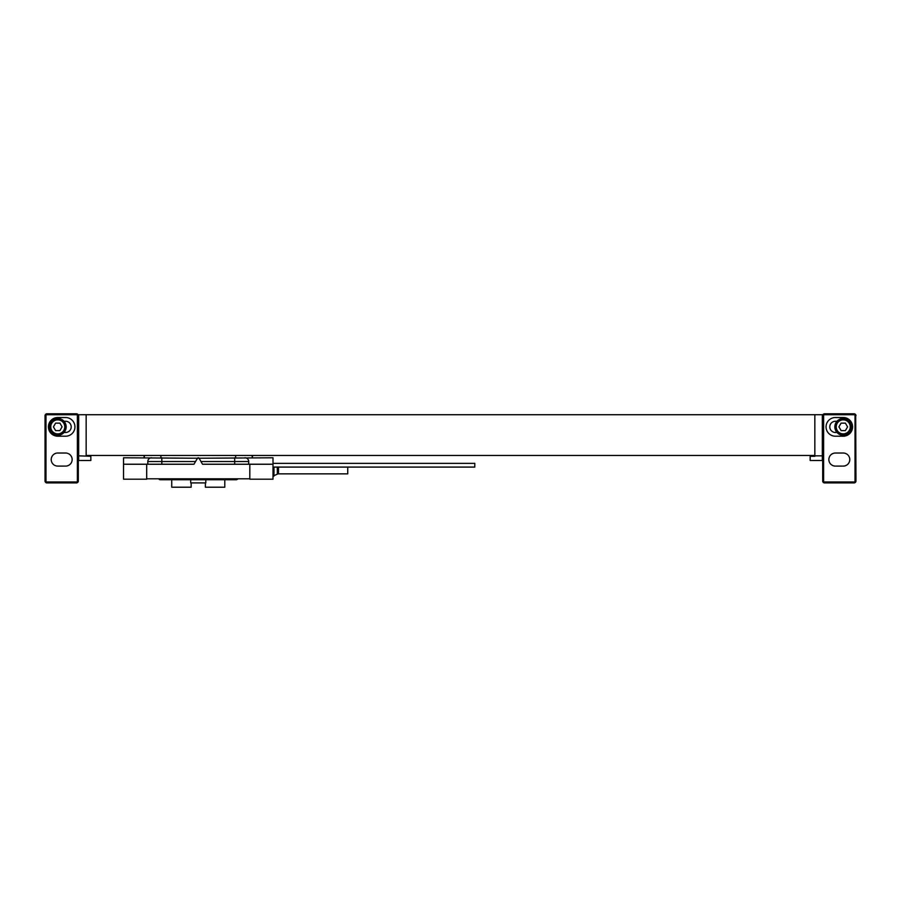 <?xml version="1.0" encoding="UTF-8"?>
<svg xmlns="http://www.w3.org/2000/svg" width="901" height="901" viewBox="0 0 901 901"><rect width="100%" height="100%" fill="white"/><g stroke="black" fill="none" stroke-linecap="round" stroke-linejoin="round"><path stroke-width="1.35" d="M90.832 455.455L90.832 456.278L78.68 455.827L78.68 414.719L78.06 414.719M78.68 455.827L78.68 460.501L90.832 460.501L90.832 456.278M855.702 414.719L855.95 481.044A1.87 1.87 0 0 1 854.08 482.913L824.561 482.913A1.87 1.87 0 0 1 822.692 481.044L822.692 415.654A1.87 1.87 0 0 1 824.561 413.784L854.08 413.784A1.87 1.87 0 0 1 855.95 415.654L855.015 415.654L855.015 481.044A0.935 0.935 0 0 1 854.08 481.979L824.561 481.979A0.935 0.935 0 0 1 823.627 481.044L823.627 415.654A0.935 0.935 0 0 1 824.561 414.719L854.08 414.719A0.935 0.935 0 0 1 855.015 415.654M810.168 455.455L810.168 456.278L814.842 456.278L814.842 414.719L822.94 414.719M814.842 414.719L78.68 414.719M45.298 414.719L45.05 415.654A1.87 1.87 0 0 1 46.92 413.784L76.439 413.784A1.87 1.87 0 0 1 78.308 415.654L78.308 481.044A1.87 1.87 0 0 1 76.439 482.913L46.92 482.913A1.87 1.87 0 0 1 45.05 481.044L45.05 415.654L45.985 415.654A0.935 0.935 0 0 1 46.92 414.719L76.439 414.719A0.935 0.935 0 0 1 77.373 415.654L77.373 481.044A0.935 0.935 0 0 1 76.439 481.979L46.92 481.979A0.935 0.935 0 0 1 45.985 481.044L45.985 415.654M814.842 455.827L822.32 455.827L822.32 460.501L810.168 460.501L810.168 456.278M822.32 455.827L822.32 414.719M86.158 455.827L86.158 414.719M86.158 455.455L814.842 455.455M95.495 455.455L222.547 455.455M835.396 453.023L843.246 453.023A6.544 6.544 0 0 1 849.789 459.566A6.544 6.544 0 0 1 843.246 466.099L835.396 466.099A6.544 6.544 0 0 1 828.852 459.566A6.544 6.544 0 0 1 835.396 453.023M843.246 417.523A9.337 9.337 0 0 1 852.583 426.86A9.337 9.337 0 0 1 843.246 436.208L835.396 436.208A9.337 9.337 0 0 1 826.059 426.86A9.337 9.337 0 0 1 835.396 417.523L843.246 417.523M836.973 432.469L835.396 432.469A5.609 5.609 0 0 1 829.787 426.86A5.609 5.609 0 0 1 835.396 421.263L836.973 421.263M843.246 418.458A8.413 8.413 0 0 0 834.833 426.86A8.413 8.413 0 0 0 843.246 435.273A8.413 8.413 0 0 0 851.648 426.86A8.413 8.413 0 0 0 843.246 418.458M843.246 418.92A7.94 7.94 0 0 1 851.186 426.86A7.94 7.94 0 0 1 843.246 434.8A7.94 7.94 0 0 1 835.306 426.86A7.94 7.94 0 0 1 843.246 418.92A7.94 7.94 0 0 1 851.186 426.86A7.94 7.94 0 0 1 843.246 434.8A7.94 7.94 0 0 1 835.306 426.86A7.94 7.94 0 0 1 843.246 418.92M65.604 453.023L57.754 453.023A6.544 6.544 0 0 0 51.211 459.566A6.544 6.544 0 0 0 57.754 466.099L65.604 466.099A6.544 6.544 0 0 0 72.148 459.566A6.544 6.544 0 0 0 65.604 453.023M57.754 417.523A9.337 9.337 0 0 0 48.417 426.86A9.337 9.337 0 0 0 57.754 436.208L65.604 436.208A9.337 9.337 0 0 0 74.941 426.86A9.337 9.337 0 0 0 65.604 417.523L57.754 417.523M64.027 432.469L65.604 432.469A5.609 5.609 0 0 0 71.213 426.86A5.609 5.609 0 0 0 65.604 421.263L64.027 421.263M57.754 418.458A8.413 8.413 0 0 1 66.167 426.86A8.413 8.413 0 0 1 57.754 435.273A8.413 8.413 0 0 1 49.352 426.86A8.413 8.413 0 0 1 57.754 418.458M57.754 418.92A7.94 7.94 0 0 1 65.694 426.86A7.94 7.94 0 0 1 57.754 434.8A7.94 7.94 0 0 1 49.814 426.86A7.94 7.94 0 0 1 57.754 418.92A7.94 7.94 0 0 1 65.694 426.86A7.94 7.94 0 0 1 57.754 434.8M273.003 464.229L273.003 479.186L249.825 479.186L249.825 464.229L202.522 464.229L199.076 458.249A0.935 0.935 0 0 0 197.454 458.249L273.003 457.787L273.003 464.229L249.825 464.229M146.694 464.229L146.694 479.186L123.527 479.186L123.527 457.787L199.076 458.249L197.454 458.249L193.997 464.229L123.527 464.229M158.835 478.803L237.684 478.803M234.699 457.787L234.699 461.526L248.71 461.526A3.739 3.739 0 0 0 244.971 457.787A3.739 3.739 0 0 1 248.71 461.526L248.71 464.229M147.809 464.229L147.809 461.526A3.739 3.739 0 0 1 151.548 457.787A3.739 3.739 0 0 0 147.809 461.526L195.562 461.526M146.694 478.803L249.825 478.803M159.015 479.186A1.87 1.87 0 0 0 160.344 479.737L236.175 479.737A1.87 1.87 0 0 0 237.515 479.186M224.788 479.737L224.788 487.216L205.36 487.216L205.36 482.913M191.158 482.913L191.158 487.216L171.731 487.216L171.731 479.737M190.719 479.737L190.719 482.913L205.8 482.913L205.8 479.737M160.896 478.803L235.634 478.803M273.003 463.351L474.793 463.351L474.793 467.09L273.003 467.09M347.741 467.09L347.741 473.858L278.488 473.858A2.331 2.331 0 0 0 277.328 474.174L273.003 476.1M273.983 476.1L273.983 467.09M59.916 423.132L55.603 423.132L53.441 426.86L55.603 430.599L59.916 430.599L62.068 426.86L59.916 423.132M841.083 423.132L845.397 423.132L847.559 426.86L845.397 430.599L841.083 430.599L838.932 426.86L841.083 423.132M824.561 481.979L824.561 482.913A1.87 1.87 0 0 1 822.692 481.044L823.627 481.044M822.692 415.654L823.627 415.654M824.561 413.784L824.561 414.719M854.08 414.719L854.08 413.784A1.87 1.87 0 0 1 855.95 415.654M855.95 481.044L855.015 481.044M854.08 482.913L854.08 481.979M843.246 433.877A7.005 7.005 0 0 1 836.241 426.86A7.005 7.005 0 0 1 843.246 419.855A7.005 7.005 0 0 1 850.251 426.86A7.005 7.005 0 0 1 843.246 433.877M57.754 419.855A7.005 7.005 0 0 1 64.759 426.86A7.005 7.005 0 0 1 57.754 433.877A7.005 7.005 0 0 1 50.749 426.86A7.005 7.005 0 0 1 57.754 419.855M46.92 413.784L46.92 414.719M78.308 415.654L77.373 415.654M78.308 481.044L77.373 481.044M76.439 482.913L76.439 481.979M46.92 482.913L46.92 481.979M45.05 481.044L45.985 481.044M76.439 413.784L76.439 414.719M161.831 457.787L161.831 464.229M200.957 461.526L234.699 461.526L234.699 464.229M235.634 457.787L235.634 455.455M252.179 455.455L252.179 457.787M160.896 457.787L160.896 455.636M144.34 455.636L144.34 457.787M277.328 474.174L277.328 467.09M278.488 473.858L278.488 467.09M252.449 455.455L252.449 457.787M144.081 455.636L144.081 457.787"/></g></svg>
